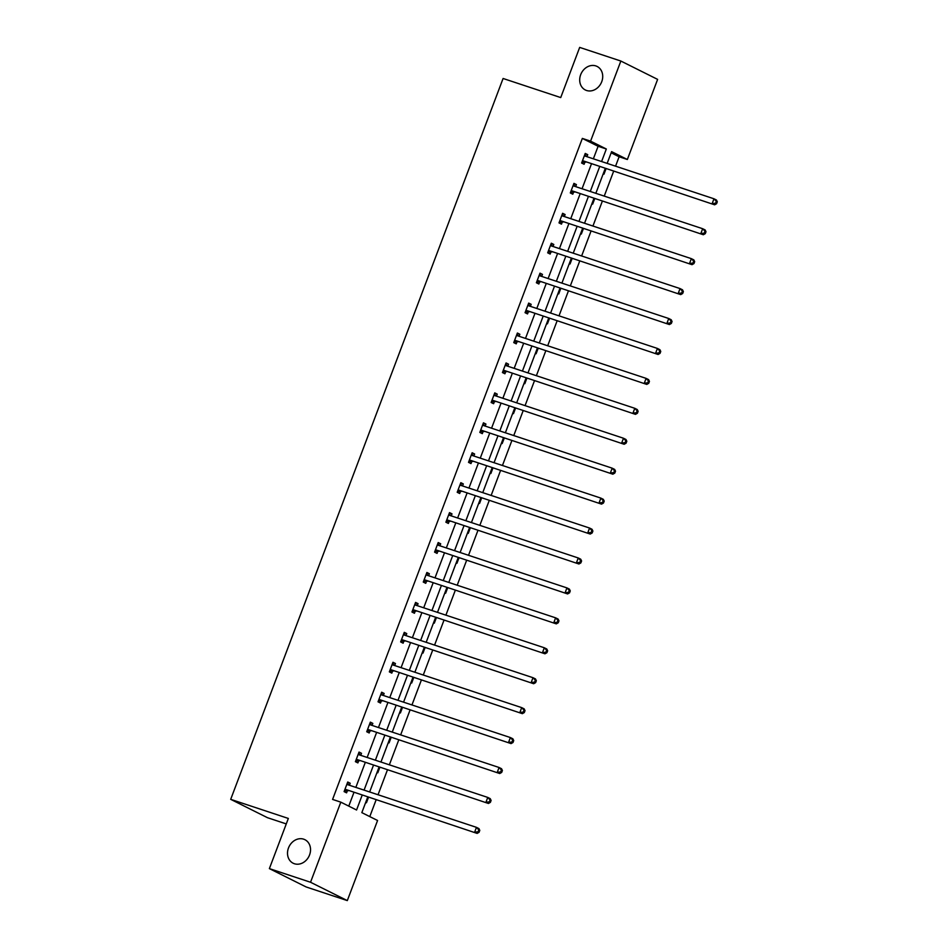 <?xml version="1.0" encoding="UTF-8"?>
<svg xmlns="http://www.w3.org/2000/svg" width="948" height="948" viewBox="0 0 948 948"><rect width="100%" height="100%" fill="white"/><g stroke="black" fill="none" stroke-linecap="round" stroke-linejoin="round"><path stroke-width="1.42" d="M303.656 839.17A13.153 11.068 116.5 0 1 304.889 839.679A13.153 11.068 116.5 0 1 309.261 855.677A13.153 11.068 116.5 0 1 294.378 863.735A13.153 11.068 116.5 0 1 293.145 863.225A13.153 11.068 116.5 0 1 288.784 847.228A13.153 11.068 116.5 0 1 303.656 839.17M595.842 65.922A13.153 11.068 116.5 0 1 597.074 66.431A13.153 11.068 116.5 0 1 601.447 82.429A13.153 11.068 116.5 0 1 586.563 90.487A13.153 11.068 116.5 0 1 585.331 89.977A13.153 11.068 116.5 0 1 580.97 73.98A13.153 11.068 116.5 0 1 595.842 65.922M286.26 823.919L267.454 817.686L230.696 799.342L503.092 78.483L560.73 97.573L579.678 47.4L620.857 61.039L657.616 79.383L627.351 159.489L611.602 151.633L607.158 163.388M615.56 166.173L619.115 156.764L627.351 159.489M369.779 816.607L376.083 799.922M378.039 794.756L387.4 769.989M389.355 764.823L398.705 740.056M400.66 734.89L410.022 710.123M411.965 704.957L421.327 680.19M423.282 675.023L432.644 650.257M434.587 645.09L443.948 620.324M445.904 615.157L455.265 590.391M457.209 585.224L466.57 560.458M468.525 555.291L477.887 530.524M479.83 525.358L489.192 500.591M491.147 495.425L500.497 470.658M502.452 465.492L511.813 440.725M513.769 435.559L523.118 410.804M525.074 405.637L534.435 380.871M536.39 375.704L545.74 350.938M547.695 345.771L557.057 321.005M559.012 315.838L568.362 291.072M570.317 285.905L579.678 261.138M581.634 255.972L590.983 231.205M592.938 226.039L602.3 201.272M604.243 196.106L613.605 171.339M367.682 797.138L361.828 812.637L377.577 820.494L347.312 900.6L310.541 882.256L340.818 802.15L356.566 810.007L362.124 795.289M310.541 882.256L269.374 868.617L306.133 886.961L347.312 900.6M358.889 752.439L361.52 753.316L359.031 752.072L355.405 761.671L357.894 762.903L358.7 760.758M361.52 753.316L360.75 755.343M381.511 692.585L384.141 693.45L381.653 692.206L378.027 701.804L380.515 703.049L381.321 700.892M384.141 693.45L383.371 695.476M404.132 632.719L406.763 633.584L404.275 632.34L400.649 641.938L403.137 643.182L403.943 641.038M406.763 633.584L405.993 635.61M426.754 572.853L429.373 573.718L426.896 572.485L423.27 582.072L425.759 583.316L426.564 581.171M429.373 573.718L428.615 575.744M449.376 512.986L451.995 513.852L449.518 512.619L445.892 522.206L448.368 523.45L449.186 521.305M451.995 513.852L451.236 515.89M471.997 453.12L474.616 453.997L472.14 452.753L468.513 462.351L470.99 463.584L471.808 461.439M474.616 453.997L473.858 456.024M494.619 393.254L497.238 394.131L494.761 392.887L491.135 402.485L493.612 403.718L494.429 401.573M497.238 394.131L496.479 396.157M517.241 333.388L519.86 334.265L517.383 333.021L513.757 342.619L516.233 343.851L517.051 341.707M519.86 334.265L519.101 336.291M539.862 273.534L542.481 274.399L540.005 273.154L536.378 282.753L538.855 283.997L539.673 281.84M542.481 274.399L541.711 276.425M562.484 213.667L565.103 214.532L562.614 213.3L559 222.887L561.477 224.131L562.294 221.986M565.103 214.532L564.333 216.559M585.106 153.801L587.724 154.666L585.236 153.434L581.61 163.02L584.098 164.265L584.916 162.12M587.724 154.666L586.954 156.693M348.769 806.12L353.888 792.564M355.844 787.397L365.205 762.63M367.149 757.464L376.51 732.697M378.465 727.531L387.815 702.764M389.77 697.598L399.132 672.831M401.087 667.665L410.437 642.898M412.392 637.731L421.753 612.965M423.709 607.798L433.058 583.032M435.014 577.865L444.375 553.111M446.33 547.932L455.68 523.178M457.635 518.011L466.997 493.244M468.94 488.078L478.302 463.311M480.257 458.145L489.618 433.378M491.562 428.212L500.923 403.445M502.878 398.279L512.24 373.512M514.183 368.345L523.545 343.579M525.5 338.412L534.862 313.646M536.805 308.479L546.167 283.713M548.122 278.546L557.471 253.78M559.427 248.613L568.788 223.847M570.743 218.68L580.093 193.913M582.048 188.747L591.41 163.98M593.365 158.814L598.105 146.276L582.345 138.42L332.582 799.425L340.818 802.15M573.789 183.734L576.42 184.599L573.931 183.367L570.305 192.954L572.793 194.198L573.599 192.053M576.42 184.599L575.649 186.626M551.167 243.6L553.798 244.466L551.309 243.221L547.683 252.82L550.172 254.064L550.978 251.919M553.798 244.466L553.028 246.492M528.546 303.467L531.176 304.332L528.688 303.087L525.062 312.686L527.55 313.918L528.356 311.774M531.176 304.332L530.406 306.358M505.924 363.321L508.555 364.198L506.066 362.954L502.44 372.552L504.929 373.785L505.734 371.64M508.555 364.198L507.784 366.224M483.302 423.187L485.933 424.064L483.444 422.82L479.818 432.418L482.307 433.651L483.113 431.506M485.933 424.064L485.163 426.09M460.681 483.053L463.311 483.918L460.823 482.686L457.197 492.273L459.685 493.517L460.491 491.372M463.311 483.918L462.541 485.957M438.059 542.92L440.69 543.785L438.201 542.552L434.575 552.139L437.064 553.383L437.869 551.238M440.69 543.785L439.919 545.811M415.449 602.786L418.068 603.651L415.579 602.418L411.953 612.005L414.442 613.249L415.26 611.105M418.068 603.651L417.298 605.677M392.828 662.652L395.446 663.517L392.958 662.273L389.344 671.871L391.82 673.116L392.638 670.959M395.446 663.517L394.676 665.543M370.206 722.506L372.825 723.383L370.336 722.139L366.722 731.738L369.199 732.97L370.016 730.825M372.825 723.383L372.054 725.41M347.584 782.373L350.203 783.249L347.726 782.005L344.1 791.604L346.577 792.836L347.395 790.691M350.203 783.249L349.445 785.276M269.374 868.617L288.334 818.444L230.696 799.342M582.345 138.42L590.58 141.145L620.857 61.039M605.203 168.554L595.842 193.321M593.898 198.488L584.537 223.254M582.582 228.421L573.22 253.187M571.277 258.354L561.915 283.12M559.96 288.287L550.61 313.053M548.655 318.22L539.293 342.986M537.338 348.153L527.989 372.92M526.033 378.086L516.672 402.853M514.717 408.019L505.367 432.786M503.412 437.952L494.05 462.707M492.095 467.874L482.745 492.64M480.79 497.807L471.429 522.573M469.485 527.74L460.124 552.506M458.168 557.673L448.807 582.439M446.864 587.606L437.502 612.372M435.547 617.539L426.185 642.306M424.242 647.472L414.88 672.239M412.925 677.405L403.564 702.172M401.62 707.338L392.259 732.105M390.303 737.271L380.954 762.038M378.999 767.205L369.637 791.971M601.589 161.551L606.329 149.002L590.58 141.145M364.079 790.122L373.429 765.356M375.384 760.189L384.746 735.423M386.701 730.256L396.051 705.49M398.006 700.323L407.367 675.557M409.323 670.39L418.672 645.635M420.628 640.457L429.989 615.702M431.933 610.536L441.294 585.769M443.249 580.603L452.611 555.836M454.554 550.669L463.916 525.903M465.871 520.736L475.232 495.97M477.176 490.803L486.537 466.037M488.493 460.87L497.854 436.104M499.797 430.937L509.159 406.171M511.114 401.004L520.464 376.238M522.419 371.071L531.781 346.304M533.736 341.138L543.086 316.371M545.041 311.205L554.402 286.438M556.358 281.272L565.707 256.505M567.662 251.339L577.024 226.584M578.979 221.417L588.329 196.651M590.284 191.484L599.646 166.718M619.115 156.764L611.164 152.794M368.476 797.398L366.449 802.755L365.703 802.375M379.793 767.465L377.766 772.821L377.008 772.442M391.097 737.532L389.071 742.888L388.325 742.521M402.414 707.599L400.388 712.955L399.629 712.588M413.719 677.666L411.693 683.022L410.946 682.655M425.036 647.733L423.009 653.089L422.251 652.722M436.341 617.8L434.314 623.156L433.568 622.789M447.646 587.867L445.631 593.235L444.873 592.856M458.962 557.934L456.936 563.302L456.189 562.922M470.267 528L468.253 533.369L467.494 532.989M481.584 498.079L479.558 503.435L478.811 503.056M492.889 468.146L490.863 473.502L490.116 473.123M504.206 438.213L502.179 443.569L501.433 443.19M515.511 408.28L513.484 413.636L512.738 413.257M526.827 378.347L524.801 383.703L524.054 383.324M538.132 348.414L536.106 353.77L535.359 353.403M549.449 318.481L547.423 323.837L546.676 323.469M560.754 288.548L558.728 293.904L557.981 293.536M572.071 258.614L570.044 263.971L569.286 263.603M583.375 228.681L581.349 234.038L580.603 233.67M594.692 198.748L592.666 204.104L591.908 203.737M605.997 168.815L603.971 174.183L603.224 173.804M598.105 146.276L606.329 149.002M583.375 160.911L714.638 204.815L583.375 160.911A2.05 1.73 -63.5 0 0 582.712 160.84L582.428 160.876M715.586 203.216L712.161 203.583L713.974 198.784L716.451 200.016L717.304 201.794L716.309 201.296L715.586 203.216L716.581 203.713L717.304 201.794M584.43 155.579L584.632 155.768A2.05 1.73 -63.5 0 0 585.189 156.112L713.974 198.784L716.309 201.296M585.864 162.144A2.05 1.73 -63.5 0 0 585.2 162.084L581.823 162.475M584.75 154.714L586.705 156.61M714.638 204.815L716.581 203.713M572.071 190.844L703.333 234.749L572.071 190.844A2.05 1.73 -63.5 0 0 571.395 190.773L571.111 190.809M704.281 233.149L700.845 233.504L702.658 228.717L705.146 229.949L705.999 231.727L705.004 231.229L704.281 233.149L705.276 233.646L705.999 231.727M573.113 185.512L573.315 185.701A2.05 1.73 -63.5 0 0 573.884 186.045L702.658 228.717L705.004 231.229M574.547 192.077A2.05 1.73 -63.5 0 0 573.884 192.017L570.506 192.408M573.445 184.647L575.4 186.543M703.333 234.749L705.276 233.646M560.754 220.777L692.016 264.682L560.754 220.777A2.05 1.73 -63.5 0 0 560.09 220.706L559.806 220.742M692.964 263.082L689.54 263.437L691.353 258.65L693.829 259.882L694.683 261.66L693.687 261.162L692.964 263.082L693.96 263.58L694.683 261.66M561.809 215.445L562.01 215.634A2.05 1.73 -63.5 0 0 562.567 215.978L691.353 258.65L693.687 261.162M563.242 222.01A2.05 1.73 -63.5 0 0 562.579 221.951L559.202 222.342M562.128 214.58L564.084 216.476M692.016 264.682L693.96 263.58M549.449 250.71L680.711 294.615L549.449 250.71A2.05 1.73 -63.5 0 0 548.774 250.639L548.489 250.675M681.659 293.015L678.223 293.37L680.036 288.571L682.524 289.815L683.378 291.593L682.382 291.095L681.659 293.015L682.655 293.513L683.378 291.593M550.504 245.378L550.693 245.568A2.05 1.73 -63.5 0 0 551.262 245.911L680.036 288.571L682.382 291.095M551.926 251.943A2.05 1.73 -63.5 0 0 551.262 251.884L547.885 252.275M550.824 244.513L552.779 246.409M680.711 294.615L682.655 293.513M538.132 280.644L669.407 324.548L538.132 280.644A2.05 1.73 -63.5 0 0 537.469 280.572L537.184 280.608M670.343 322.948L666.918 323.304L668.731 318.504L671.208 319.749L672.061 321.526L671.065 321.028L670.343 322.948L671.338 323.446L672.061 321.526M539.187 275.311L539.388 275.501A2.05 1.73 -63.5 0 0 539.945 275.844L668.731 318.504L671.065 321.028M540.621 281.876A2.05 1.73 -63.5 0 0 539.957 281.817L536.58 282.208M539.507 274.446L541.462 276.342M669.407 324.548L671.338 323.446M526.827 310.565L658.09 354.481L526.827 310.565A2.05 1.73 -63.5 0 0 526.164 310.506L525.879 310.541M659.038 352.881L655.601 353.237L657.414 348.437L659.903 349.682L660.756 351.459L659.761 350.961L659.038 352.881L660.033 353.379L660.756 351.459M527.882 305.232L528.072 305.434A2.05 1.73 -63.5 0 0 528.64 305.777L657.414 348.437L659.761 350.961M529.304 311.809A2.05 1.73 -63.5 0 0 528.64 311.75L525.275 312.141M528.202 304.379L530.157 306.275M658.09 354.481L660.033 353.379M515.511 340.498L646.785 384.414L515.511 340.498A2.05 1.73 -63.5 0 0 514.847 340.439L514.563 340.474M647.721 382.814L644.296 383.17L646.109 378.371L648.598 379.615L649.439 381.392L648.456 380.895L647.721 382.814L648.716 383.312L649.439 381.392M516.565 335.165L516.767 335.367A2.05 1.73 -63.5 0 0 517.324 335.711L646.109 378.371L648.456 380.895M517.999 341.742A2.05 1.73 -63.5 0 0 517.335 341.671L513.958 342.074M516.897 334.312L518.84 336.208M646.785 384.414L648.716 383.312M504.206 370.431L635.468 414.347L504.206 370.431A2.05 1.73 -63.5 0 0 503.542 370.372L503.258 370.407M636.416 412.747L632.98 413.103L634.793 408.304L637.281 409.548L638.134 411.325L637.139 410.828L636.416 412.747L637.412 413.245L638.134 411.325M505.26 365.099L505.45 365.3A2.05 1.73 -63.5 0 0 506.019 365.644L634.793 408.304L637.139 410.828M506.694 371.675A2.05 1.73 -63.5 0 0 506.019 371.604L502.653 372.007M505.58 364.245L507.536 366.141M635.468 414.347L637.412 413.245M492.889 400.364L624.163 444.268L492.889 400.364A2.05 1.73 -63.5 0 0 492.225 400.305L491.941 400.34M625.099 442.68L621.675 443.036L623.488 438.237L625.976 439.481L626.818 441.258L625.834 440.761L625.099 442.68L626.095 443.178L626.818 441.258M493.944 395.032L494.145 395.233A2.05 1.73 -63.5 0 0 494.702 395.565L623.488 438.237L625.834 440.761M495.377 401.608A2.05 1.73 -63.5 0 0 494.714 401.537L491.337 401.94M494.275 394.178L496.219 396.074M624.163 444.268L626.095 443.178M481.584 430.297L612.846 474.201L481.584 430.297A2.05 1.73 -63.5 0 0 480.92 430.238L480.636 430.262M613.794 472.614L610.37 472.969L612.171 468.17L614.66 469.414L615.513 471.192L614.517 470.694L613.794 472.614L614.79 473.099L615.513 471.192M482.639 424.965L482.828 425.154A2.05 1.73 -63.5 0 0 483.397 425.498L612.171 468.17L614.517 470.694M484.073 431.541A2.05 1.73 -63.5 0 0 483.397 431.47L480.032 431.873M482.959 424.111L484.914 426.007M612.846 474.201L614.79 473.099M470.279 460.23L601.542 504.135L470.279 460.23A2.05 1.73 -63.5 0 0 469.604 460.171L469.319 460.195M602.49 502.547L599.053 502.902L600.866 498.103L603.355 499.347L604.208 501.113L603.212 500.627L602.49 502.547L603.473 503.033L604.208 501.113M471.322 454.898L471.523 455.087A2.05 1.73 -63.5 0 0 472.08 455.431L600.866 498.103L603.212 500.627M472.756 461.475A2.05 1.73 -63.5 0 0 472.092 461.403L468.715 461.795M471.654 454.033L473.597 455.941M601.542 504.135L603.473 503.033M458.962 490.163L590.225 534.068L458.962 490.163A2.05 1.73 -63.5 0 0 458.299 490.104L458.014 490.128M591.173 532.468L587.748 532.835L589.561 528.036L592.038 529.268L592.891 531.046L591.896 530.56L591.173 532.468L592.168 532.966L592.891 531.046M460.017 484.831L460.218 485.021A2.05 1.73 -63.5 0 0 460.775 485.364L589.561 528.036L591.896 530.56M461.451 491.408A2.05 1.73 -63.5 0 0 460.775 491.337L457.41 491.728M460.337 483.966L462.292 485.874M590.225 534.068L592.168 532.966M447.657 520.096L578.92 564.001L447.657 520.096A2.05 1.73 -63.5 0 0 446.982 520.025L446.698 520.061M579.868 562.401L576.431 562.768L578.244 557.969L580.733 559.202L581.586 560.979L580.591 560.481L579.868 562.401L580.851 562.899L581.586 560.979M448.7 514.764L448.902 514.954A2.05 1.73 -63.5 0 0 449.471 515.297L578.244 557.969L580.591 560.481M450.134 521.341A2.05 1.73 -63.5 0 0 449.471 521.27L446.093 521.661M449.032 513.899L450.975 515.807M578.92 564.001L580.851 562.899M436.341 550.03L567.603 593.934L436.341 550.03A2.05 1.73 -63.5 0 0 435.677 549.959L435.393 549.994M568.551 592.334L565.126 592.701L566.94 587.902L569.416 589.135L570.269 590.912L569.274 590.414L568.551 592.334L569.547 592.832L570.269 590.912M437.395 544.697L437.597 544.887A2.05 1.73 -63.5 0 0 438.154 545.23L566.94 587.902L569.274 590.414M438.829 551.262A2.05 1.73 -63.5 0 0 438.154 551.203L434.788 551.594M437.715 543.832L439.671 545.728M567.603 593.934L569.547 592.832M425.036 579.963L556.298 623.867L425.036 579.963A2.05 1.73 -63.5 0 0 424.36 579.892L424.076 579.927M557.246 622.267L553.81 622.623L555.623 617.835L558.111 619.068L558.965 620.845L557.969 620.348L557.246 622.267L558.23 622.765L558.965 620.845M426.079 574.63L426.28 574.82A2.05 1.73 -63.5 0 0 426.849 575.163L555.623 617.835L557.969 620.348M427.512 581.195A2.05 1.73 -63.5 0 0 426.849 581.136L423.472 581.527M426.41 573.765L428.366 575.661M556.298 623.867L558.23 622.765M413.719 609.896L544.981 653.8L413.719 609.896A2.05 1.73 -63.5 0 0 413.055 609.825L412.771 609.86M545.929 652.2L542.505 652.556L544.318 647.768L546.795 649.001L547.648 650.778L546.652 650.281L545.929 652.2L546.925 652.698L547.648 650.778M414.774 604.563L414.975 604.753A2.05 1.73 -63.5 0 0 415.532 605.097L544.318 647.768L546.652 650.281M416.208 611.128A2.05 1.73 -63.5 0 0 415.544 611.069L412.167 611.46M415.094 603.698L417.049 605.594M544.981 653.8L546.925 652.698M402.414 639.829L533.677 683.733L402.414 639.829A2.05 1.73 -63.5 0 0 401.739 639.758L401.454 639.793M534.625 682.133L531.188 682.489L533.001 677.702L535.49 678.934L536.343 680.711L535.347 680.214L534.625 682.133L535.62 682.631L536.343 680.711M403.457 634.496L403.658 634.686A2.05 1.73 -63.5 0 0 404.227 635.03L533.001 677.702L535.347 680.214M404.891 641.061A2.05 1.73 -63.5 0 0 404.227 641.002L400.85 641.393M403.789 633.631L405.744 635.527M533.677 683.733L535.62 682.631M391.097 669.762L522.36 713.666L391.097 669.762A2.05 1.73 -63.5 0 0 390.434 669.691L390.149 669.726M523.308 712.067L519.883 712.422L521.696 707.623L524.173 708.867L525.026 710.645L524.031 710.147L523.308 712.067L524.303 712.564L525.026 710.645M392.152 664.43L392.354 664.619A2.05 1.73 -63.5 0 0 392.91 664.963L521.696 707.623L524.031 710.147M393.586 670.994A2.05 1.73 -63.5 0 0 392.922 670.935L389.545 671.326M392.472 663.564L394.427 665.46M522.36 713.666L524.303 712.564M379.793 699.683L511.055 743.599L379.793 699.683A2.05 1.73 -63.5 0 0 379.117 699.624L378.833 699.66M512.003 742L508.566 742.355L510.38 737.556L512.868 738.8L513.721 740.578L512.726 740.08L512.003 742L512.998 742.497L513.721 740.578M380.847 694.351L381.037 694.552A2.05 1.73 -63.5 0 0 381.606 694.896L510.38 737.556L512.726 740.08M382.269 700.928A2.05 1.73 -63.5 0 0 381.606 700.868L378.228 701.259M381.167 693.498L383.122 695.394M511.055 743.599L512.998 742.497M368.476 729.616L499.738 773.532L368.476 729.616A2.05 1.73 -63.5 0 0 367.812 729.557L367.528 729.593M500.686 771.933L497.262 772.288L499.075 767.489L501.551 768.733L502.404 770.511L501.409 770.013L500.686 771.933L501.682 772.43L502.404 770.511M369.53 724.284L369.732 724.485A2.05 1.73 -63.5 0 0 370.289 724.829L499.075 767.489L501.409 770.013M370.964 730.861A2.05 1.73 -63.5 0 0 370.301 730.801L366.923 731.192M369.85 723.431L371.806 725.327M499.738 773.532L501.682 772.43M357.171 759.549L488.433 803.466L357.171 759.549A2.05 1.73 -63.5 0 0 356.507 759.49L356.223 759.526M489.381 801.866L485.945 802.221L487.758 797.422L490.246 798.666L491.1 800.444L490.104 799.946L489.381 801.866L490.377 802.364L491.1 800.444M358.226 754.217L358.415 754.418A2.05 1.73 -63.5 0 0 358.984 754.762L487.758 797.422L490.104 799.946M359.648 760.794A2.05 1.73 -63.5 0 0 358.984 760.723L355.619 761.125M358.545 753.364L360.501 755.26M488.433 803.466L490.377 802.364M345.854 789.483L477.128 833.399L345.854 789.483A2.05 1.73 -63.5 0 0 345.191 789.423L344.906 789.459M478.065 831.799L474.64 832.154L476.453 827.355L478.941 828.599L479.783 830.377L478.799 829.879L478.065 831.799L479.06 832.297L479.783 830.377M346.909 784.15L347.11 784.351A2.05 1.73 -63.5 0 0 347.667 784.683L476.453 827.355L478.799 829.879M348.343 790.727A2.05 1.73 -63.5 0 0 347.679 790.656L344.302 791.059M347.241 783.297L349.184 785.193M477.128 833.399L479.06 832.297M584.632 155.768L585.556 156.23M582.712 160.84L585.2 162.084M573.315 185.701L574.251 186.163M571.395 190.773L573.884 192.017M562.01 215.634L562.934 216.097M560.09 220.706L562.579 221.951M550.693 245.568L551.629 246.03M548.774 250.639L551.262 251.884M539.388 275.501L540.313 275.963M537.469 280.572L539.957 281.817M528.072 305.434L529.008 305.896M526.164 310.506L528.64 311.75M516.767 335.367L517.691 335.829M514.847 340.439L517.335 341.671M505.45 365.3L506.386 365.762M503.542 370.372L506.019 371.604M494.145 395.233L495.081 395.695M492.225 400.305L494.714 401.537M482.828 425.154L483.764 425.628M480.92 430.238L483.397 431.47M471.523 455.087L472.459 455.561M469.604 460.171L472.092 461.403M460.218 485.021L461.143 485.495M458.299 490.104L460.775 491.337M448.902 514.954L449.838 515.416M446.982 520.025L449.471 521.27M437.597 544.887L438.521 545.349M435.677 549.959L438.154 551.203M426.28 574.82L427.216 575.282M424.36 579.892L426.849 581.136M414.975 604.753L415.899 605.215M413.055 609.825L415.544 611.069M403.658 634.686L404.595 635.148M401.739 639.758L404.227 641.002M392.354 664.619L393.278 665.081M390.434 669.691L392.922 670.935M381.037 694.552L381.973 695.014M379.117 699.624L381.606 700.868M369.732 724.485L370.656 724.947M367.812 729.557L370.301 730.801M358.415 754.418L359.351 754.881M356.507 759.49L358.984 760.723M347.11 784.351L348.034 784.814M345.191 789.423L347.679 790.656"/></g></svg>
